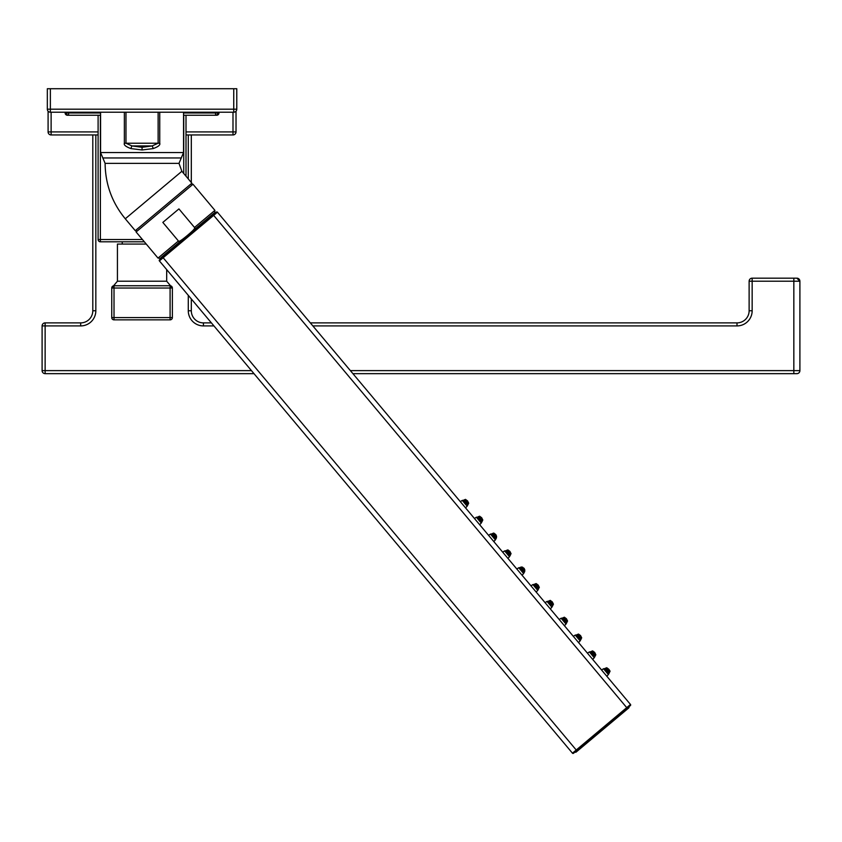 <?xml version="1.0" encoding="UTF-8"?>
<svg xmlns="http://www.w3.org/2000/svg" width="842" height="842" viewBox="0 0 842 842"><rect width="100%" height="100%" fill="white"/><g stroke="black" fill="none" stroke-linecap="round" stroke-linejoin="round"><path stroke-width="1.26" d="M350.388 370.627L799.9 370.627L799.9 281.207A3.031 3.031 90 0 0 796.869 278.176L752.159 278.176A3.031 3.031 0 0 0 749.127 281.207L749.127 310.761A12.125 12.125 0 0 1 737.003 322.886L310.319 322.886M796.869 278.176L799.9 281.207L752.159 281.207L752.159 278.176M749.127 310.761L752.159 310.761L752.159 281.207L749.127 281.207M799.753 280.27A3.031 3.031 0 0 0 799.237 279.312M352.924 373.659L796.869 373.659A3.031 3.031 0 0 0 799.9 370.627M95.83 134.952L95.83 310.761A15.156 15.156 0 0 1 80.674 325.917L45.131 325.917L45.131 373.659L254 373.659M45.131 373.659A3.031 3.031 0 0 1 42.1 370.627L42.1 325.917A3.031 3.031 0 0 1 45.131 322.886L45.131 325.917L42.1 325.917M232.992 134.952L232.992 131.92L236.023 131.92A3.031 3.031 0 0 1 232.992 134.952L186.008 134.952M98.104 134.952L51.12 134.952A3.031 3.031 0 0 1 48.089 131.92L51.12 131.92L51.12 112.218M236.023 131.92L236.023 111.197M48.089 131.92L48.089 111.197M211.395 322.886L203.438 322.886A12.125 12.125 0 0 1 191.313 310.761L191.313 298.952M191.313 182.525L191.313 134.952M251.463 370.627L42.1 370.627M92.799 134.952L92.799 310.761A12.125 12.125 0 0 1 80.674 322.886L45.131 322.886M172.368 317.581L170.095 317.581L170.095 319.855A2.273 2.273 0 0 0 172.368 317.581L172.368 288.027A2.273 2.273 0 0 0 170.095 285.754L170.095 288.027L172.368 287.943L166.684 281.207L166.684 269.598M170.095 319.855L114.017 319.855L114.017 317.581L111.744 317.581L111.744 288.027L114.017 288.027L114.017 285.754L170.095 285.754M218.973 112.218L218.973 112.975A2.273 2.273 0 0 1 216.699 115.249L183.545 115.249M100.566 115.249L67.413 115.249A2.273 2.273 0 0 1 65.139 112.975L65.139 112.218M627.216 708.217L626.732 707.638L572.455 753.18A0.758 0.758 0 0 0 573.518 753.274L630.416 705.533A0.758 0.758 0 0 0 630.5 704.47L217.436 212.195L630.5 704.47L626.732 707.638L213.668 215.363L217.436 212.195A0.758 0.758 0 0 0 216.373 212.1L213.184 214.784L213.668 215.363L163.159 257.736L162.674 257.157L213.184 214.784M159.485 259.841A0.758 0.758 0 0 0 159.391 260.904A0.758 0.758 0 0 1 159.485 259.841L162.674 257.157M159.391 260.904L572.455 753.18L159.391 260.904L163.159 257.736L576.717 750.59M628.869 706.827A0.758 0.758 0 0 1 628.785 707.89L576.128 752.074A0.758 0.758 0 0 1 575.065 751.98M161.022 258.547A0.758 0.758 0 0 1 161.117 257.484L187.44 235.392C181.335 240.496 178.325 242.359 178.42 240.98L162.832 222.404L178.925 208.9L194.513 227.477C195.891 227.624 193.534 230.266 187.44 235.392L213.763 213.3A0.758 0.758 0 0 1 214.836 213.394M187.85 235.044L191.85 231.592M193.955 229.308L194.302 228.771M179.893 240.938L180.504 240.665M184.009 238.244L185.008 237.423M185.998 236.602L187.029 235.739M163.569 206.943L135.278 230.687L125.279 218.783L181.883 171.284L191.871 183.198L163.569 206.943M124.363 112.218L124.363 143.235C123.637 144.929 125.826 146.719 130.931 148.592L142.056 149.971L153.181 148.592C158.285 146.719 160.475 144.929 159.748 143.235L159.748 112.218M233.75 112.218L50.362 112.218A3.031 3.031 0 0 1 47.331 109.186L47.331 88.726L236.781 88.726L236.781 109.186A3.031 3.031 0 0 1 233.75 112.218L233.75 109.186L50.362 109.186L50.362 112.218M130.931 148.592A3.789 0.979 105.6 0 1 131.952 145.919L152.16 145.919L158.128 143.235L125.974 143.235L131.952 145.919L142.056 147.297L152.16 145.919A3.789 0.979 74.4 0 1 153.181 148.592M466.005 499.864L468.31 502.611M468.152 502.179L466.394 500.085M460.321 501.653L462.247 500.411L460.321 501.653L462.247 500.411L465.426 504.19L467.121 506.21L465.563 507.894M465.5 503.937L464.216 502.4C463.574 495.285 472.394 505.8 465.5 503.937L468.205 504.2L467.121 506.21M464.216 502.4L464.416 499.695L465.542 499.864M468.226 503.063L468.194 504.2L468.299 502.6L465.984 499.853L462.247 500.411M466.773 501.558L465.405 500.874L465.668 502.485L467.205 503.021L466.773 501.558L465.847 502.337L464.689 501.485M465.668 502.485L466.489 503.621M480.129 516.704L482.434 519.44M482.277 519.019L480.529 516.925M474.446 518.483L476.372 517.241L481.245 523.05L479.687 524.724M479.624 520.766L478.34 519.23C477.698 512.125 486.518 522.629 479.624 520.766L482.329 521.03L481.245 523.05L482.361 519.893M478.34 519.23L478.54 516.525L479.677 516.693M480.898 518.388L479.53 517.704L479.803 519.314L481.34 519.861L480.898 518.388L479.972 519.167L478.814 518.314M479.803 519.314L480.614 520.451M494.254 533.533L493.707 533.333M493.696 533.028L495.801 534.575L496.559 536.28M496.412 535.849L494.654 533.754M488.57 535.323L490.497 534.081L493.675 537.859L495.37 539.88L493.812 541.564M493.749 537.606L492.465 536.07C491.823 528.955 500.643 539.469 493.749 537.606L496.454 537.87L495.37 539.88L496.485 536.733M492.465 536.07L492.675 533.365L493.801 533.533M495.022 535.228L493.654 534.544L493.928 536.154L495.464 536.691L495.022 535.228L494.096 536.007L492.949 535.154M493.928 536.154L494.738 537.291M508.379 550.373L510.684 553.11M510.536 552.689L508.778 550.594M502.706 552.152L504.621 550.91L506.326 552.931L509.494 556.72L507.937 558.393M507.873 554.436L506.589 552.899C505.947 545.795 514.767 556.299 507.873 554.436L510.578 554.699L509.494 556.72M506.589 552.899L506.8 550.194L507.926 550.363M510.61 553.562L510.578 554.699L510.684 553.11L508.358 550.363L504.621 550.91M509.157 552.057L507.779 551.373L508.052 552.983L509.589 553.531L509.157 552.057L508.221 552.836L507.073 551.984M508.052 552.983L508.863 554.12M522.503 567.203L521.956 567.003M524.061 568.245L524.808 569.95M524.661 569.518L522.903 567.424M516.83 568.992L518.756 567.75L523.619 573.549L522.061 575.233M522.008 571.276L520.714 569.739C520.082 562.624 528.892 573.139 522.008 571.276L524.703 571.539L523.619 573.549M520.714 569.739L520.924 567.034L522.051 567.203M524.734 570.402L524.703 571.539L524.808 569.939L522.482 567.192L518.756 567.75M523.282 568.897L521.903 568.213L522.177 569.823L523.713 570.36L523.282 568.897L522.345 569.676L521.198 568.824M522.177 569.823L522.987 570.96M536.628 584.043L538.933 586.779M538.785 586.358L537.028 584.264M530.955 585.822L532.881 584.58L534.575 586.6L537.743 590.389L536.186 592.063M536.133 588.105L534.838 586.569C534.207 579.464 543.016 589.968 536.133 588.105L538.827 588.369L537.743 590.389L538.859 587.232M534.838 586.569L535.049 583.864L536.175 584.032M537.407 585.727L536.038 585.043L536.301 586.653L537.838 587.2L537.407 585.727L536.47 586.506L535.323 585.653M536.301 586.653L537.112 587.79M550.763 600.872L553.057 603.619M552.91 603.188L551.152 601.093M545.079 602.662L547.005 601.42L550.184 605.198L551.878 607.219L550.321 608.903M550.258 604.945L548.973 603.409C548.331 596.294 557.151 606.808 550.258 604.945L552.952 605.209L551.878 607.219M548.973 603.409L549.173 600.704L550.3 600.872M552.983 604.072L552.952 605.209L553.057 603.609L550.742 600.862L547.005 601.42M551.531 602.567L550.163 601.883L550.426 603.493L551.963 604.03L551.531 602.567L550.605 603.346L549.447 602.493M550.426 603.493L551.236 604.63M564.887 617.712L567.192 620.449M567.034 620.028L565.277 617.933M559.204 619.491L561.13 618.249L566.003 624.059L564.445 625.732M564.382 621.775L563.098 620.238C562.456 613.134 571.276 623.638 564.382 621.775L567.076 622.038L566.003 624.059L567.108 620.901M563.098 620.238L563.298 617.533L564.424 617.702M565.656 619.396L564.287 618.712L564.55 620.322L566.087 620.87L565.656 619.396L564.729 620.175L563.572 619.323M564.55 620.322L565.361 621.459M579.012 634.542L581.317 637.289M581.159 636.857L579.412 634.763M573.328 636.331L575.254 635.089L573.328 636.331L575.254 635.089L578.433 638.867L580.127 640.888L578.57 642.572M578.507 638.615L577.223 637.078C576.581 629.963 585.401 640.478 578.507 638.615L581.212 638.878L580.127 640.888M577.223 637.078L577.423 634.373L578.549 634.542M581.243 637.741L581.212 638.878L581.317 637.278L578.991 634.531L575.254 635.089M579.78 636.236L578.412 635.552L578.686 637.162L580.222 637.699L579.78 636.236L578.854 637.015L577.696 636.163M578.686 637.162L579.496 638.299M593.136 651.382L595.441 654.118M595.294 653.697L593.536 651.603M587.453 653.16L589.379 651.918L594.252 657.728L592.694 659.402M592.631 655.444L591.347 653.908C590.705 646.803 599.525 657.307 592.631 655.444L595.336 655.707L594.252 657.728L595.841 654.76L594.252 657.728M591.347 653.908L591.558 651.203L592.684 651.371M595.368 654.571L595.336 655.707L595.441 654.118L593.115 651.371L589.379 651.918M593.905 653.066L592.536 652.382L592.81 653.992L594.347 654.539L593.905 653.066L592.978 653.845L591.831 652.992M592.81 653.992L593.621 655.129M607.261 668.211L609.566 670.958M609.419 670.527L607.661 668.432M601.588 670L603.503 668.759L608.377 674.558L606.819 676.242M606.756 672.284L605.472 670.748C604.83 663.633 613.65 674.147 606.756 672.284L609.461 672.548L608.377 674.558M605.472 670.748L605.682 668.043L606.808 668.211M609.492 671.411L609.461 672.548L609.566 670.948L607.24 668.201L603.503 668.759M608.04 669.906L606.661 669.222L606.935 670.832L608.471 671.369L608.04 669.906L607.103 670.685L605.956 669.832M606.935 670.832L607.745 671.969M111.744 317.581A2.273 2.273 0 0 0 114.017 319.855M114.017 285.754A2.273 2.273 0 0 0 111.744 288.027L113.638 285.691L111.744 288.027L112.344 286.48M166.684 281.207L117.427 281.207L117.427 244.075L146.255 244.075M144.35 241.801L100.377 241.801A2.273 2.273 0 0 1 98.104 239.528L100.377 239.528L100.377 241.801M100.566 112.975L68.549 112.975L68.549 115.249A2.273 2.273 0 0 1 66.276 112.975L66.276 112.218M218.973 112.975L215.563 112.975L215.563 115.249A2.273 2.273 0 0 0 217.836 112.975L217.836 112.218M98.104 239.528L98.104 115.249M186.008 176.21L186.008 115.249M793.838 373.659L793.838 278.176M51.12 134.952L51.12 131.92L98.104 131.92M232.992 112.218L232.992 131.92L186.008 131.92M752.159 310.761A15.156 15.156 0 0 1 737.003 325.917L312.866 325.917M213.942 325.917L203.438 325.917A15.156 15.156 0 0 1 188.282 310.761L188.282 295.332M188.282 178.914L188.282 134.952M188.282 310.761L191.313 310.761M203.438 325.917L203.438 322.886M737.003 325.917L737.003 322.886M95.83 310.761L92.799 310.761M80.674 325.917L80.674 322.886M68.549 112.218L68.549 112.975L65.139 112.975M580.191 748.664L579.706 748.085M624.711 711.301L624.227 710.722M194.513 227.477L214.91 210.363L214.721 212.5M209.795 216.636L210.279 217.215M165.095 254.147L165.579 254.726M214.91 210.363L192.997 184.24L136.099 231.971L158.022 258.094L178.42 240.98M102.84 157.959L100.566 152.549L183.545 152.549L181.272 157.959L102.84 157.959L105.113 163.369L178.999 163.369L181.883 171.284M50.362 88.726L50.362 109.186L47.331 109.186M233.75 88.726L233.75 109.186L236.781 109.186M142.056 147.297L142.056 149.971M125.974 112.218L125.974 143.235L124.363 143.235M159.748 143.235L158.128 143.235L158.128 112.218M114.017 288.027L170.095 288.027L170.095 317.581L114.017 317.581L114.017 288.027M142.445 239.528L100.377 239.528L100.377 115.249M215.563 112.218L215.563 112.975L183.545 112.975M183.735 173.494L183.735 115.249M172.347 287.701L170.473 285.691M172.368 287.943L171.494 286.238L172.347 287.753M158.022 258.094L160.159 258.284M136.099 231.971L136.288 229.834M105.113 163.369C105.334 184.209 112.049 202.68 125.279 218.783M181.272 157.959L178.999 163.369M100.566 112.218L100.566 152.549M183.545 112.218L183.545 152.549M192.997 184.24L190.86 184.051M467.552 500.906L468.71 503.242L467.552 500.906L465.447 499.359L467.552 500.906M481.677 517.735L482.834 520.082L481.677 517.735L479.572 516.188M476.372 517.241L480.108 516.693L482.434 519.44L482.329 521.03M490.497 534.081L494.233 533.523L496.559 536.27L496.454 537.87M509.926 551.405L511.083 553.752L509.926 551.405L507.821 549.858M538.185 585.074L539.343 587.421L538.185 585.074L536.08 583.527L538.185 585.074M532.881 584.58L536.617 584.032L538.933 586.779L538.827 588.369M552.31 601.914L553.468 604.251L552.31 601.914L550.205 600.367L552.31 601.914M566.434 618.744L567.592 621.091L566.434 618.744L564.329 617.197M561.13 618.249L564.866 617.702L567.182 620.449L567.076 622.038M580.559 635.584L581.717 637.92L580.559 635.584L578.454 634.037L580.559 635.584M594.684 652.413L595.841 654.76L594.684 652.413L592.579 650.866L594.684 652.413M609.966 671.59L609.355 669.927M609.871 670.716L610.029 671.421M608.808 669.253L606.703 667.706M117.427 281.207L113.638 285.691M122.237 241.801L122.237 244.075"/></g></svg>
